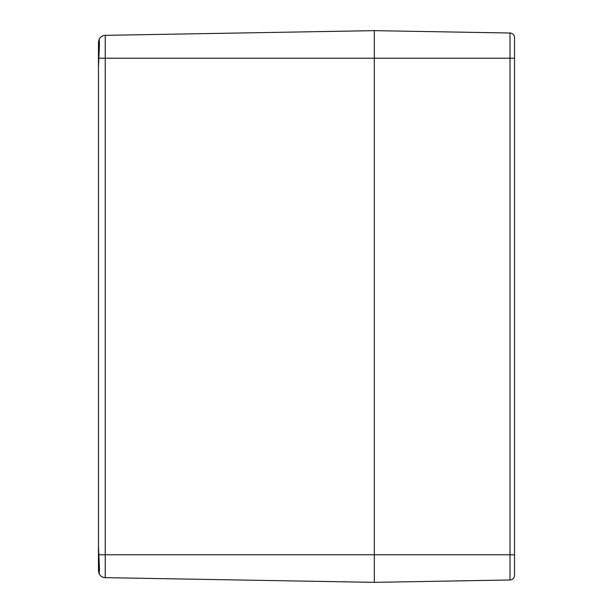 <?xml version="1.0" encoding="UTF-8"?>
<svg xmlns="http://www.w3.org/2000/svg" width="613" height="613" viewBox="0 0 613 613"><rect width="100%" height="100%" fill="white"/><g stroke="black" fill="none" stroke-linecap="round" stroke-linejoin="round"><path stroke-width="0.92" d="M98.463 93.866L98.463 42.243L99.206 39.155L99.452 44.412L98.463 67.146L98.463 545.854L99.452 568.596L99.206 573.845L98.463 570.757L99.176 573.806A6.896 6.896 0 0 0 105.237 577.653A6.896 6.896 0 0 1 99.176 573.806M98.463 75.016L98.463 57.086M98.463 555.914L98.463 519.134M98.463 498.446L98.463 114.554M98.463 537.984L98.463 570.757M99.176 39.194A6.896 6.896 0 0 1 105.237 35.347L374.313 30.65L105.237 35.347A6.896 6.896 0 0 0 99.176 39.194L98.877 39.876M374.313 30.65L374.313 582.35L374.313 30.65L510.016 33.018A4.598 4.598 0 0 1 514.537 37.615L514.537 575.385A4.598 4.598 0 0 1 510.016 579.982L374.313 582.35L105.237 577.653L105.237 35.347M374.313 582.35L510.016 579.982L510.016 554.765L514.537 554.765M99.176 554.765L510.016 554.765L510.016 58.235L514.537 58.235M99.176 58.235L510.016 58.235L510.016 33.018A4.598 4.598 0 0 1 514.537 37.615"/></g></svg>
